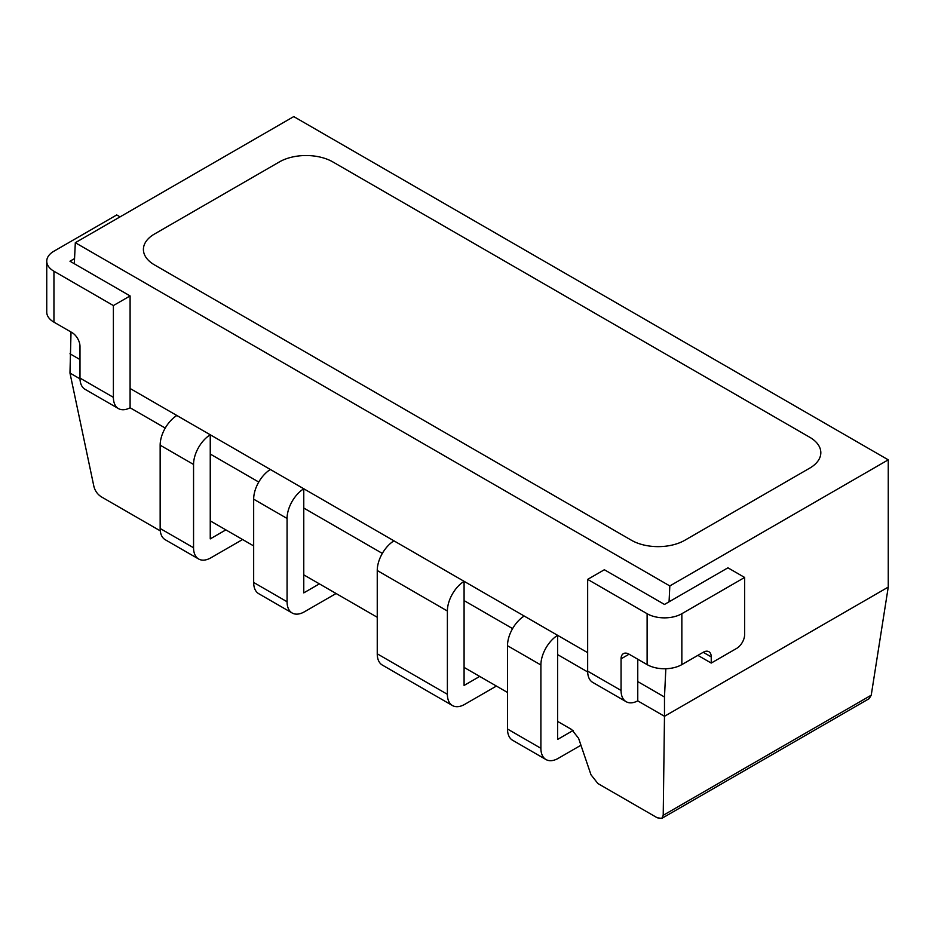 <?xml version="1.0" encoding="UTF-8"?>
<svg xmlns="http://www.w3.org/2000/svg" width="935" height="935" viewBox="0 0 935 935"><rect width="100%" height="100%" fill="white"/><g stroke="black" fill="none" stroke-linecap="round" stroke-linejoin="round"><path stroke-width="1.4" d="M71.025 332.018L69.973 373.065L93.932 486.621C95.113 490.957 97.556 494.334 101.237 496.777L160.282 530.87M557.599 721.399L571.659 729.522L578.578 738.276L590.99 774.776L597.897 783.53L657.27 817.798L661.77 818.405L663.219 815.297L871.233 695.196L869.153 698.667L661.77 818.405M507.506 692.473L464.087 667.403M377.249 617.275L303.77 574.85M253.665 545.923L210.246 520.865M637.763 681.58L664.481 697.007L664.481 716.292L637.74 700.864L664.481 716.292L663.219 815.297M69.973 373.065L80.013 378.85L69.973 373.065M113.392 397.352L113.392 305.57L130.094 295.927L130.094 407.753L165.238 428.066L130.082 407.765A24.567 14.177 120 0 1 118.476 408.595L85.085 389.322A24.567 14.177 -60 0 1 79.989 378.079L113.392 397.352A24.567 14.177 120 0 0 118.476 408.595M210.246 454.048L258.761 482.051L210.246 454.048M303.77 508.044L382.333 553.403L303.77 508.044M464.087 600.597L512.59 628.601L464.087 600.597M557.599 654.594L587.671 671.949L557.599 654.594M669.063 601.813L669.822 585.941L888.25 459.833L888.25 587.098L664.481 716.292L888.25 587.098L871.233 695.196M664.481 697.007L665.837 668.747M888.25 459.833L293.754 116.594L75.314 242.703L669.822 585.941M74.309 263.717L75.314 242.703M69.973 353.781L79.989 359.566M130.094 388.492L587.659 652.665M154.474 264.885L631.417 540.243A37.786 21.821 -0 0 0 684.852 540.243L809.757 468.119A37.786 21.821 -0 0 0 820.825 452.692A37.786 21.821 -0 0 0 809.757 437.276L332.825 161.919A37.786 21.821 -0 0 0 279.39 161.919L154.474 234.03A37.786 21.821 -0 0 0 143.406 249.458A37.786 21.821 -0 0 0 154.474 264.885L631.417 540.243A37.786 21.821 -0 0 0 684.852 540.243L809.757 468.119A37.786 21.821 -0 0 0 820.825 452.692A37.786 21.821 -0 0 0 809.757 437.276L332.825 161.919A37.786 21.821 -0 0 0 279.39 161.919L154.474 234.03A37.786 21.821 -0 0 0 143.406 249.458A37.786 21.821 -0 0 0 154.474 264.885M319.384 583.872L303.77 592.883L303.77 488.771A24.567 14.177 120 0 0 287.068 518.457L253.665 499.173A24.567 14.177 -60 0 1 270.367 469.487L303.77 488.771M287.068 601.754A24.567 14.177 120 0 0 292.152 612.998L258.761 593.713A24.567 14.177 -60 0 1 253.665 582.47L287.068 601.754L287.068 518.457M292.152 612.998A24.567 14.177 120 0 0 304.436 611.782L336.086 593.515M253.665 499.173L253.665 582.47M120.077 216.873L116.735 214.945L53.949 251.188A24.567 14.177 -0 0 0 46.75 261.216A24.567 14.177 -0 0 0 53.949 271.243L53.949 322.154L71.983 332.568A11.337 6.545 60 0 1 79.989 346.453L79.989 378.079M53.949 322.154A24.567 14.177 180 0 1 46.75 312.126L46.75 261.216M130.094 295.927L69.973 261.216L74.555 258.574M53.949 271.243L113.392 305.57M225.873 529.876L210.246 538.899L210.246 434.775A24.567 14.177 120 0 0 193.557 464.461L160.154 445.177A24.567 14.177 -60 0 1 176.855 415.502L210.246 434.775M193.557 547.758A24.567 14.177 120 0 0 198.641 559.001L165.238 539.729A24.567 14.177 -60 0 1 160.154 528.485L193.557 547.758L193.557 464.461M198.641 559.001A24.567 14.177 120 0 0 210.924 557.786L242.574 539.518M160.154 445.177L160.154 528.485M573.085 730.492L557.599 739.433L557.599 635.321A24.567 14.177 120 0 0 540.898 664.995L507.506 645.723A24.567 14.177 -60 0 1 524.196 616.036L557.599 635.321M540.898 748.304A24.567 14.177 120 0 0 545.993 759.547L512.59 740.263A24.567 14.177 -60 0 1 507.506 729.019L540.898 748.304L540.898 664.995M545.993 759.547A24.567 14.177 120 0 0 558.265 758.332L580.939 745.242M507.506 645.723L507.506 729.019M479.702 676.426L464.087 685.437L464.087 581.325A24.567 14.177 120 0 0 447.386 611.011L377.249 570.514A24.567 14.177 -60 0 1 393.951 540.839L464.087 581.325M447.386 694.308A24.567 14.177 120 0 0 452.47 705.551L382.333 665.065A24.567 14.177 -60 0 1 377.249 653.822L447.386 694.308L447.386 611.011M452.47 705.551A24.567 14.177 120 0 0 464.753 704.335L496.403 686.068M377.249 570.514L377.249 653.822M626.146 701.694L592.743 682.41A24.567 14.177 -60 0 1 587.659 671.166L621.062 690.451A24.567 14.177 120 0 0 626.146 701.694A24.567 14.177 120 0 0 637.763 700.853L637.763 659.21M621.062 690.451L621.062 658.824A11.337 6.545 60 0 1 623.411 653.635A11.337 6.545 60 0 1 629.08 654.208L621.062 658.824M587.659 579.384L647.113 613.711A24.567 14.177 -0 0 0 681.849 613.711L744.634 577.456L727.933 567.814L664.481 604.454L604.361 569.742L587.659 579.384L587.659 671.166M681.849 613.711L681.849 664.61L703.225 652.279A11.337 6.545 -60 0 1 708.882 651.707A11.337 6.545 -60 0 1 711.231 656.896L703.225 652.279M681.849 664.61A24.567 14.177 180 0 1 647.113 664.61L629.08 654.208M744.634 577.456L744.634 634.538A11.337 6.545 120 0 1 736.616 648.422L711.231 663.067L711.231 656.896M711.231 663.067L697.872 655.365M647.113 664.61L647.113 613.711"/></g></svg>
